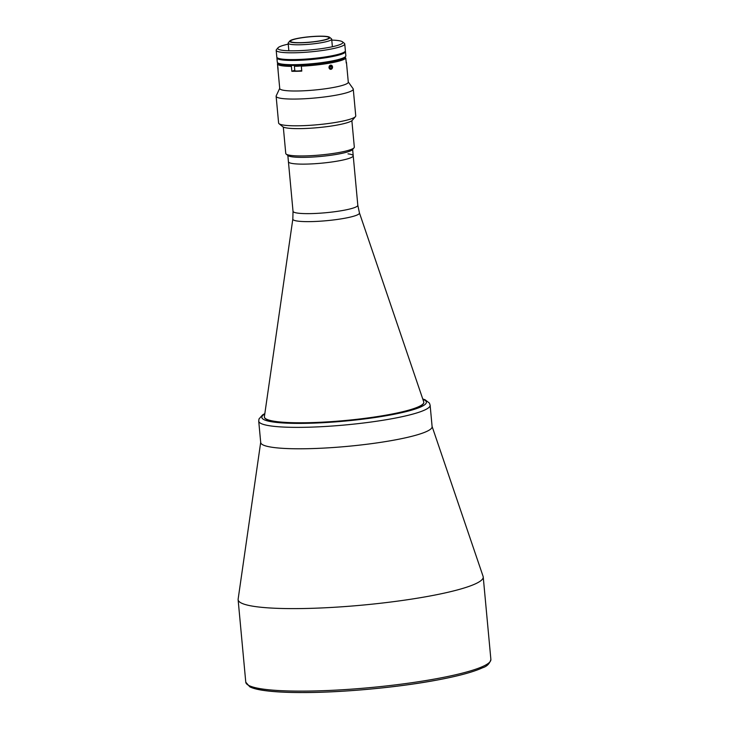 <?xml version="1.0" encoding="UTF-8"?>
<svg xmlns="http://www.w3.org/2000/svg" width="729" height="729" viewBox="0 0 729 729"><rect width="100%" height="100%" fill="white"/><g stroke="black" fill="none" stroke-linecap="round" stroke-linejoin="round"><path stroke-width="1.09" d="M330.091 66.038L331.34 65.883L332.032 67.086L331.476 68.444L330.219 68.599L329.526 67.396L330.091 66.038M330.027 68.271L331.476 68.444M329.198 66.385A2.096 1.759 97 0 0 332.36 68.089A2.096 1.759 97 0 0 329.198 66.385M332.032 67.086L329.927 66.439M260.727 442.166A86.068 11.81 -5.3 0 0 304.74 448.754A86.068 11.81 -5.3 0 0 393.059 440.307A86.068 11.81 -5.3 0 0 432.033 426.274M260.69 442.357L238.137 599.129A123.083 16.885 -5.3 0 0 238.119 599.694A123.083 16.885 -5.3 0 0 302.854 608.533A123.083 16.885 -5.3 0 0 427.376 596.477A123.083 16.885 -5.3 0 0 483.227 576.958A123.083 16.885 -5.3 0 0 483.108 576.411L432.097 426.456M354.048 147.777L352.508 149.6A32.705 4.483 174.7 0 1 327.449 155.705A32.705 4.483 174.7 0 1 292.867 156.917A32.705 4.483 174.7 0 1 288.001 155.587L286.151 154.074A34.427 4.72 -5.3 0 0 291.272 155.477A34.427 4.72 -5.3 0 0 327.676 154.211A34.427 4.72 -5.3 0 0 354.048 147.777A34.427 4.72 -5.3 0 0 354.321 147.094L351.87 120.695M283.308 127.056L285.759 153.454A34.427 4.72 -5.3 0 0 286.151 154.074M345.582 56.516L344.808 57.427A33.57 4.602 174.7 0 1 319.092 63.696A33.57 4.602 174.7 0 1 283.608 64.936A33.57 4.602 174.7 0 1 278.606 63.569L277.685 62.812A34.427 4.72 -5.3 0 0 282.806 64.216A34.427 4.72 -5.3 0 0 319.211 62.949A34.427 4.72 -5.3 0 0 345.582 56.516A34.427 4.72 -5.3 0 0 345.856 55.832L345.455 51.595A34.427 4.72 -5.3 0 0 345.282 51.176M277.002 57.518A34.427 4.72 -5.3 0 0 276.902 57.956A34.427 4.72 -5.3 0 0 282.415 59.969A34.427 4.72 -5.3 0 0 321.115 58.411A34.427 4.72 -5.3 0 0 345.455 51.595M289.86 40.952L288.32 42.774A21.861 2.998 -5.3 0 0 288.146 43.211A21.861 2.998 -5.3 0 0 291.655 44.487A21.861 2.998 -5.3 0 0 316.231 43.494A21.861 2.998 -5.3 0 0 331.686 39.166A21.861 2.998 -5.3 0 0 331.44 38.774L329.581 37.27A20.139 2.761 -5.3 0 0 326.583 36.45A20.139 2.761 -5.3 0 0 305.296 37.197A20.139 2.761 -5.3 0 0 289.86 40.952A20.139 2.761 -5.3 0 0 292.93 42.537A20.139 2.761 -5.3 0 0 316.896 41.435A20.139 2.761 -5.3 0 0 329.581 37.27M325.936 36.568A19.364 2.661 -5.3 0 0 304.166 37.443A19.364 2.661 -5.3 0 0 290.479 41.28A19.364 2.661 -5.3 0 0 293.577 42.419A19.364 2.661 -5.3 0 0 315.347 41.535A19.364 2.661 -5.3 0 0 329.043 37.698A19.364 2.661 -5.3 0 0 325.936 36.568M329.608 67.533A18.07 2.479 -5.3 0 0 330.401 66.886M276.902 57.956L277.293 62.193A34.427 4.72 -5.3 0 0 277.685 62.812M342.502 41.826L344.361 43.33A34.427 4.72 174.7 0 1 344.753 43.95A34.427 4.72 174.7 0 1 320.405 50.766A34.427 4.72 174.7 0 1 281.704 52.333A34.427 4.72 174.7 0 1 276.191 50.31A34.427 4.72 174.7 0 1 276.455 49.627L278.004 47.804A32.705 4.483 -5.3 0 0 282.989 50.374A32.705 4.483 -5.3 0 0 321.89 48.588A32.705 4.483 -5.3 0 0 342.502 41.826A32.705 4.483 -5.3 0 0 337.636 40.496A32.705 4.483 -5.3 0 0 331.768 40.095M276.191 50.31L276.82 57.099A34.427 4.72 -5.3 0 0 282.333 59.122A34.427 4.72 -5.3 0 0 321.033 57.555A34.427 4.72 -5.3 0 0 345.382 50.738L344.753 43.95M288.237 44.132A32.705 4.483 -5.3 0 0 278.004 47.804M274.505 447.597A86.068 11.81 174.7 0 1 260.709 442.549L258.722 421.125A86.068 11.81 174.7 0 0 272.518 426.173A86.068 11.81 174.7 0 0 369.266 422.264A86.068 11.81 174.7 0 0 430.128 405.224L432.115 426.656A86.068 11.81 174.7 0 1 371.252 443.688A86.068 11.81 174.7 0 1 274.505 447.597M423.804 402.29A80.044 10.981 174.7 0 1 367.562 418.191A80.044 10.981 174.7 0 1 277.239 421.872A80.044 10.981 174.7 0 1 264.399 417.079M277.84 68.025C277.585 65.492 277.667 65.674 278.059 68.599C277.667 65.674 277.585 65.492 277.84 68.025L277.84 68.052M278.05 70.276L278.132 69.72M345.801 58.138A34.427 4.72 174.7 0 1 301.314 66.184L301.633 65.191A33.57 4.602 174.7 0 0 344.853 57.372L345.801 58.138L346.257 63.068A34.427 4.72 -5.3 0 0 346.466 62.457L348.289 82.149A34.427 4.72 174.7 0 1 323.949 88.965A34.427 4.72 174.7 0 1 285.249 90.533A34.427 4.72 174.7 0 1 279.736 88.51L278.031 70.194M278.287 63.177A33.57 4.602 174.7 0 0 283.608 64.936A33.57 4.602 174.7 0 0 291.709 65.391L291.39 66.385A34.427 4.72 174.7 0 1 282.97 65.911A34.427 4.72 174.7 0 1 277.448 63.897A34.427 4.72 174.7 0 1 277.722 63.213L277.904 62.995M348.28 81.967L353.1 88.692A38.728 5.313 174.7 0 1 353.264 89.102A38.728 5.313 174.7 0 1 325.872 96.775A38.728 5.313 174.7 0 1 282.342 98.533A38.728 5.313 174.7 0 1 276.127 96.264A38.728 5.313 174.7 0 1 276.209 95.827L279.717 88.327M353.264 89.102L355.743 115.847A38.728 5.313 174.7 0 1 355.433 116.613A38.728 5.313 174.7 0 1 325.763 123.848A38.728 5.313 174.7 0 1 284.82 125.27A38.728 5.313 174.7 0 1 279.052 123.702A38.728 5.313 174.7 0 1 278.606 123.001L276.127 96.264M355.433 116.613L352.353 120.258A35.293 4.839 174.7 0 1 325.316 126.846A35.293 4.839 174.7 0 1 288.01 128.149A35.293 4.839 174.7 0 1 282.752 126.718L279.052 123.702M291.39 66.385L291.846 71.305A34.427 4.72 -5.3 0 0 301.779 71.105L301.314 66.184M294.771 70.248L291.846 71.305M346.466 62.457A34.427 4.72 -5.3 0 0 346.147 61.901M345.327 57.755L345.245 56.917M332.542 66.913C331.13 64.398 329.927 64.608 328.943 67.56C330.437 70.084 331.631 69.875 332.542 66.913M348.006 153.855A32.532 4.465 174.7 0 1 353.219 155.76L357.811 205.268A32.532 4.465 174.7 0 1 334.811 211.711A32.532 4.465 174.7 0 1 298.234 213.187A32.532 4.465 174.7 0 1 293.022 211.282L288.429 161.774A32.532 4.465 -5.3 0 0 293.641 163.679A32.532 4.465 -5.3 0 0 330.219 162.203A32.532 4.465 -5.3 0 0 353.219 155.76A32.532 4.465 174.7 0 1 330.219 162.203A32.532 4.465 174.7 0 1 293.641 163.679A32.532 4.465 174.7 0 1 288.429 161.774L287.846 155.459M423.722 401.834A80.044 10.981 174.7 0 1 423.795 402.189A80.044 10.981 174.7 0 1 367.197 418.036A80.044 10.981 174.7 0 1 277.22 421.672A80.044 10.981 174.7 0 1 264.39 416.979A80.044 10.981 174.7 0 1 264.399 416.614L292.83 219.055A33.461 4.593 174.7 0 0 298.188 221.169A33.461 4.593 174.7 0 0 336.324 219.584A33.461 4.593 174.7 0 0 359.433 212.877L423.722 401.834M301.432 65.82A4.729 0.647 174.7 0 1 296.94 66.248A4.729 0.647 174.7 0 1 294.37 65.902L294.817 70.658A4.729 0.647 -5.3 0 0 297.386 70.995A4.729 0.647 -5.3 0 0 301.724 70.595M294.78 65.391A4.392 0.601 -5.3 0 0 297.067 65.847A4.392 0.601 -5.3 0 0 301.569 65.391M277.694 66.968L278.086 70.403L277.694 66.968M277.904 68.043L278.022 69.446M277.804 68.052L277.959 69.446M490.881 659.453C489.678 663.682 486.89 666.47 482.507 667.81C472.848 672.229 456.81 676.476 434.402 680.558C394.599 687.848 339.167 692.796 300.038 692.55C284.647 692.486 272.272 691.748 262.923 690.336C257.127 689.461 252.772 688.304 249.865 686.864L245.773 682.189A123.083 16.885 -5.3 0 0 310.499 691.037A123.083 16.885 -5.3 0 0 435.022 678.972A123.083 16.885 -5.3 0 0 490.881 659.453L483.227 576.958M248.252 685.151A121.36 16.649 -5.3 0 0 434.247 680.558M422.866 399.319A82.623 11.336 174.7 0 1 378.761 416.952A82.623 11.336 174.7 0 1 275.079 422.255A82.623 11.336 174.7 0 1 264.782 413.981M294.735 65.61A4.729 0.647 174.7 0 1 295.445 65.382M245.773 682.189L238.119 599.694M332.388 46.738L331.686 39.166M288.848 50.775L288.146 43.211M264.837 413.598L262.659 414.837L259.014 418.92L258.722 421.125M422.738 398.954L425.107 399.774L429.436 403.11L430.128 405.224M277.448 63.897L277.694 66.202M353.219 155.76L352.636 149.445M293.022 211.282L292.83 219.055M357.811 205.268L359.433 212.877M294.698 65.391L294.37 65.902"/></g></svg>
